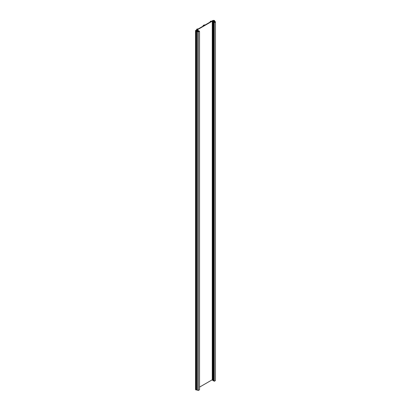 <?xml version="1.0" encoding="UTF-8"?>
<svg xmlns="http://www.w3.org/2000/svg" width="411" height="411" viewBox="0 0 411 411"><rect width="100%" height="100%" fill="white"/><g stroke="black" fill="none" stroke-linecap="round" stroke-linejoin="round"><path stroke-width="0.62" d="M213.319 20.894L212.8 21.043L213.648 21.557A0.483 0.277 180 0 1 213.977 21.732L214.152 21.86A0.483 0.277 180 0 1 214.64 22.04L214.881 21.721L213.823 21.033A0.678 0.39 180 0 1 213.294 21.11L213.319 20.894M198.123 31.113L197.891 31.015A0.483 0.277 180 0 1 197.588 30.825L196.705 30.337L195.847 30.681L196.823 30.62A0.678 0.39 180 0 1 196.833 30.681A0.678 0.39 180 0 1 196.689 30.928L197.881 31.539L198.431 31.4A0.483 0.277 180 0 1 198.123 31.113M203.933 25.467L203.635 25.225L203.116 25.564L203.584 25.559A0.678 0.39 0 0 0 203.846 25.693L197.681 29.253L197.568 28.878L196.766 29.186L197.414 29.407L195.929 30.265A1.325 0.765 0 0 0 195.544 30.799A1.325 0.765 0 0 0 195.852 31.287L198.364 31.868L199.535 31.195L198.564 31.2L198.945 30.851L198.02 30.815L198.338 30.501L197.686 30.573L197.362 30.388L197.748 30.162L196.961 30.024L212.261 21.192L212.497 21.644L213.211 21.608L212.826 21.834L213.088 21.989L213.602 21.778L213.694 22.338L214.27 22.096L214.023 22.523L214.285 22.677L215.456 22.004L215.061 21.382L214.655 21.475L214.45 20.55A1.325 0.765 0 0 0 212.677 20.596L211.187 21.454L211.074 21.079L210.273 21.387L210.925 21.603L204.76 25.163A0.678 0.39 0 0 0 204.632 25.066A0.678 0.39 0 0 0 204.524 25.014L203.943 25.045L204.457 25.343L203.933 25.467M199.535 387.121L212.261 379.774L212.497 380.226L212.826 380.041M214.023 22.523L214.023 381.105L214.285 381.259L215.456 380.586L215.456 22.004M213.432 22.184L213.432 380.766L214.023 380.73M212.826 21.834L212.826 380.416L213.432 380.37M197.223 390.157L197.223 31.575L197.218 390.152L198.364 390.45L199.535 389.777L199.535 31.195M196.443 389.777L197.218 389.941M195.544 30.799L195.544 389.381A1.325 0.765 0 0 0 195.852 389.869L196.443 389.972L196.437 31.4L196.443 389.972M203.584 25.559L203.584 25.847M197.167 29.263L197.167 29.546M195.852 31.287L195.852 389.869M195.985 31.37L195.985 389.952M196.299 31.436L196.299 390.018M197.29 31.642L197.29 390.224M198.364 31.868L198.364 390.45M198.945 30.851L198.945 31.231M198.338 30.501L198.338 30.882M197.748 30.162L197.748 30.537M212.497 21.644L212.497 380.226M212.888 21.423L212.888 21.798M213.088 21.989L213.088 380.571M213.694 22.338L213.694 380.92M214.285 22.677L214.285 381.259M214.491 20.848L214.491 21.218M214.701 20.812L214.701 21.464M210.673 21.464L210.673 21.747M197.588 30.825L197.588 31.205M196.129 30.506L196.129 30.861M213.098 20.709L213.098 21.238M213.997 21.059L213.997 21.757M214.881 21.721L214.881 22.03M213.628 21.804L213.628 22.071M212.451 21.233L212.451 379.815M203.173 25.641L203.173 26.083M203.435 25.641L203.435 25.929M196.766 29.34L196.766 29.777M197.028 29.34L197.028 29.628M196.422 31.411L196.422 389.993M212.261 21.192L212.261 379.774M213.448 21.778L213.448 22.173M214.116 22.096L214.116 22.471M214.609 20.889L214.609 21.403M214.66 20.879L214.66 21.475M210.273 21.542L210.273 21.978M210.54 21.542L210.54 21.829M203.943 25.133L203.943 25.472M203.974 25.153L203.974 25.487M204.077 25.169L204.077 25.513M197.891 31.015L197.891 31.293M196.407 30.347L196.407 30.784M196.823 30.748L196.823 31.046M198.051 31.051L198.051 31.57M214.742 21.685L214.742 22.081M213.823 21.033L213.823 21.608M203.116 25.564L203.116 26.114M197.619 28.955L197.619 29.217M196.71 29.263L196.71 29.813M211.131 21.156L211.131 21.418M210.221 21.464L210.221 22.009M204.724 24.855L204.724 25.133M203.913 25.086L203.913 25.456M196.833 30.681L196.833 31.046"/></g></svg>
